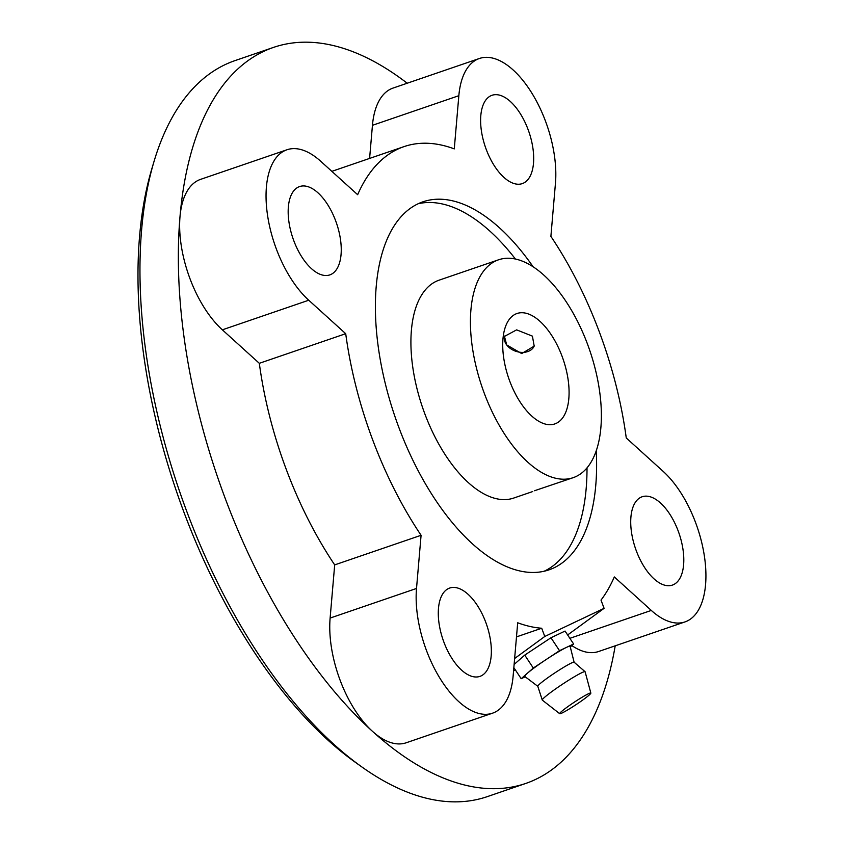 <?xml version="1.0" encoding="UTF-8"?>
<svg xmlns="http://www.w3.org/2000/svg" width="844" height="844" viewBox="0 0 844 844"><rect width="100%" height="100%" fill="white"/><g stroke="black" fill="none" stroke-linecap="round" stroke-linejoin="round"><path stroke-width="1.27" d="M562.072 356.305A58.352 28.823 -108.9 0 1 554.824 423.92A58.352 28.823 -108.9 0 1 508.637 378.07A58.352 28.823 -108.9 0 1 516.982 313.514A58.352 28.823 -108.9 0 1 562.072 356.305M534.305 345.745A15.635 11.373 18.1 0 1 521.877 352.391A15.635 11.373 18.1 0 1 506.706 344.953L504.469 336.397L516.633 329.867L532.416 336.134L534.189 346.124L521.697 353.573L506.706 344.953A15.635 11.373 18.1 0 1 504.585 336.06M587.54 344.225A115.153 56.875 -108.9 0 1 573.234 477.651A115.153 56.875 -108.9 0 1 482.093 387.164A115.153 56.875 -108.9 0 1 498.572 259.794A115.153 56.875 -108.9 0 1 587.54 344.225M534.526 490.733L573.234 477.651M567.643 634.973L604.093 608.334L601.012 600.105A252.873 124.901 -108.9 0 0 614.316 576.948L651.294 610.423A85.582 42.274 71.1 0 0 685.011 621.901A85.582 42.274 71.1 0 0 704.518 557.008A85.582 42.274 71.1 0 0 663.226 471.437L626.259 437.962A252.873 124.901 -108.9 0 0 550.889 236.383L555.457 183.201A85.582 42.274 71.1 0 0 532.321 93.874A85.582 42.274 71.1 0 0 479.403 58.489A85.582 42.274 71.1 0 0 458.841 95.699L454.272 148.882A252.873 124.901 -108.9 0 0 404.002 146.624A252.873 124.901 -108.9 0 0 357.656 194.711L320.678 161.236A85.582 42.274 71.1 0 0 286.96 149.768A85.582 42.274 71.1 0 0 267.453 214.65A85.582 42.274 71.1 0 0 308.746 300.221L345.713 333.697L259.319 363.31L222.352 329.825A85.582 42.274 71.1 0 1 180.004 216.591A389.031 192.158 -108.9 0 1 273.456 47.422A389.031 192.158 -108.9 0 1 407.209 83.229M514.629 658.51L544.781 636.471L541.7 628.242L516.486 636.882M544.781 636.471L604.093 608.334M513.563 670.917L515.431 670.03M335.648 220.801A46.684 23.062 71.1 0 0 299.578 186.566A46.684 23.062 71.1 0 0 293.775 240.656A46.684 23.062 71.1 0 0 329.846 274.891A46.684 23.062 71.1 0 0 335.648 220.801M678.196 531.003A46.684 23.062 71.1 0 0 642.126 496.768A46.684 23.062 71.1 0 0 636.323 550.858A46.684 23.062 71.1 0 0 672.394 585.092A46.684 23.062 71.1 0 0 678.196 531.003M528.08 129.522A46.684 23.062 71.1 0 0 492.01 95.288A46.684 23.062 71.1 0 0 486.218 149.377A46.684 23.062 71.1 0 0 522.288 183.612A46.684 23.062 71.1 0 0 528.08 129.522M485.754 622.281A46.684 23.062 71.1 0 0 449.683 588.046A46.684 23.062 71.1 0 0 443.891 642.136A46.684 23.062 71.1 0 0 479.962 676.371A46.684 23.062 71.1 0 0 485.754 622.281M571.842 645.565A85.582 42.274 71.1 0 0 598.607 651.505L685.011 621.901M416.514 588.458L330.12 618.072L334.688 564.889L421.082 535.286L416.514 588.458A85.582 42.274 71.1 0 0 439.65 677.785A85.582 42.274 71.1 0 0 492.569 713.169A85.582 42.274 71.1 0 0 513.131 675.96L517.699 622.777A252.873 124.901 -108.9 0 0 541.7 628.242M330.12 618.072A85.582 42.274 71.1 0 0 372.457 731.315A85.582 42.274 71.1 0 0 406.175 742.783L492.569 713.169M286.96 149.768L200.566 179.371A85.582 42.274 71.1 0 0 180.004 216.591A389.031 192.158 -108.9 0 0 372.457 731.315A389.031 192.158 -108.9 0 0 525.717 783.454A389.031 192.158 -108.9 0 0 615.202 645.818M479.403 58.489L393.009 88.093A85.582 42.274 71.1 0 0 372.447 125.313L369.598 158.408M532.712 491.546L513.722 498.055A115.153 56.875 -108.9 0 1 422.58 407.557A115.153 56.875 -108.9 0 1 439.049 280.187L498.572 259.794M587.013 467.892A194.51 96.079 -108.9 0 1 544.158 571.23M418.213 203.72A194.51 96.079 -108.9 0 1 515.431 259.045M596.233 450.886A194.51 96.079 -108.9 0 1 549.054 569.837A194.51 96.079 -108.9 0 1 395.097 416.978A194.51 96.079 -108.9 0 1 422.918 201.821A194.51 96.079 -108.9 0 1 533.144 266.82M421.082 535.286A252.873 124.901 -108.9 0 1 345.713 333.697M525.717 783.454L487.326 796.62A389.031 192.158 -108.9 0 1 361.728 766.858L355.313 762.29A381.245 188.317 -108.9 0 1 151.867 168.673L154.125 161.13A389.031 192.158 -108.9 0 1 235.065 60.589L273.456 47.422M361.728 766.858A389.031 192.158 -108.9 0 1 154.125 161.13M334.688 564.889A252.873 124.901 -108.9 0 1 259.319 363.31M590.842 693.082A18.673 1.509 146.5 0 0 574.426 702.102A18.673 1.509 146.5 0 0 559.72 713.707A18.673 1.509 146.5 0 0 562.115 712.969A18.673 1.509 146.5 0 0 579.817 702.102A18.673 1.509 146.5 0 0 590.842 693.082L585.114 671.771A25.679 2.078 146.5 0 0 585.061 671.687A25.679 2.078 146.5 0 0 562.537 684.178A25.679 2.078 146.5 0 0 542.27 700.056L537.797 686.277A21.786 1.762 146.5 0 1 555.004 672.805A21.786 1.762 146.5 0 1 574.11 662.213L570.133 646.356A27.23 2.205 146.5 0 0 566.577 647.337L559.53 650.682L533.303 668.037L524.736 655.113L514.112 664.46M533.303 668.037L521.181 678.703L513.848 667.636M559.53 650.682L550.953 637.758L524.736 655.113M521.181 678.703L525.211 676.793M570.28 646.947L573.625 643.993L566.577 647.337A27.23 2.205 146.5 0 0 546.416 659.364A27.23 2.205 146.5 0 0 527.247 673.375A27.23 2.205 146.5 0 0 524.757 676.445L537.818 686.32M542.27 700.056A25.679 2.078 146.5 0 0 542.333 700.14L559.72 713.707M573.625 643.993L565.058 631.069L550.953 637.758M651.294 610.423L569.869 638.328M308.746 300.221L222.352 329.825M458.841 95.699L372.447 125.313M331.85 171.353L404.002 146.624M574.11 662.213L585.061 671.687"/></g></svg>
